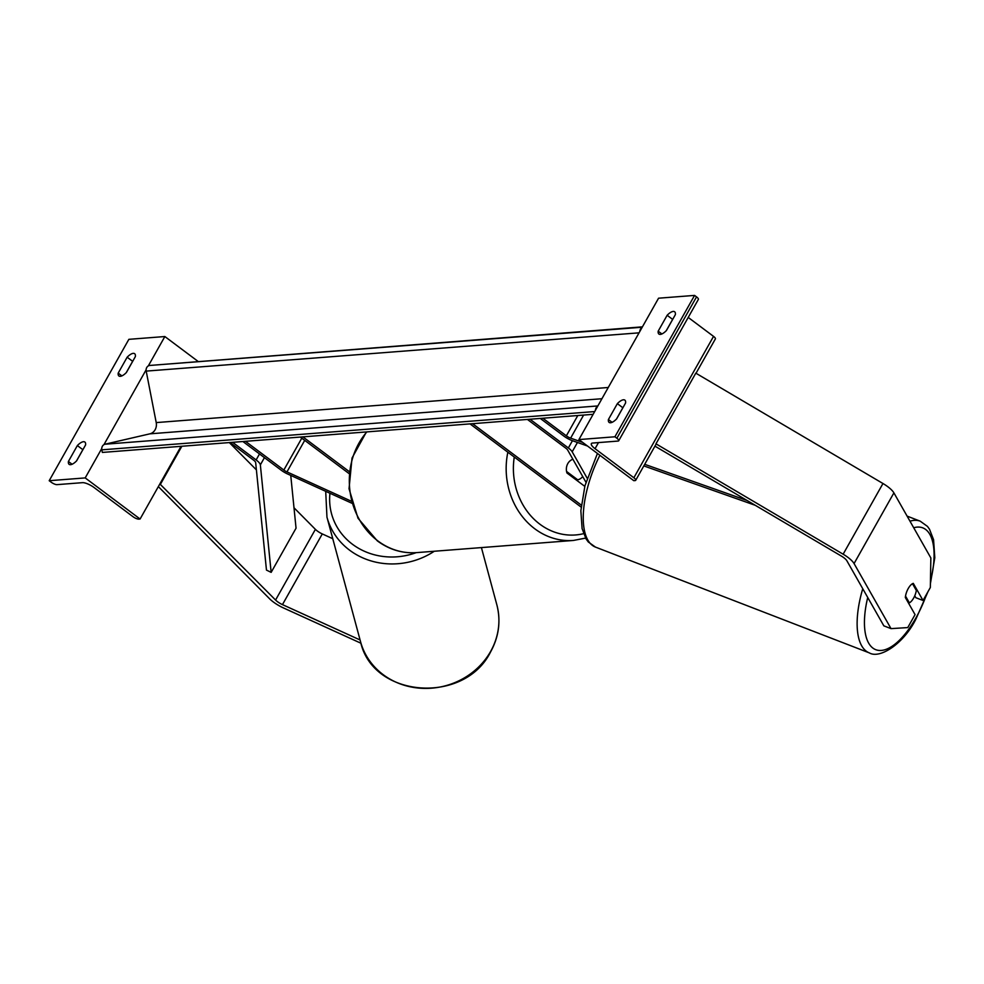 <?xml version="1.0" encoding="UTF-8"?>
<svg xmlns="http://www.w3.org/2000/svg" width="984" height="984" viewBox="0 0 984 984"><rect width="100%" height="100%" fill="white"/><g stroke="black" fill="none" stroke-linecap="round" stroke-linejoin="round"><path stroke-width="1.48" d="M351.263 501.188L286.959 471.889A5.314 1.574 29.4 0 1 283.835 470.044L245.471 441.324M300.305 437.056L348.988 473.525M302.875 436.859L349.197 471.557M351.841 503.23L287.5 473.931A10.615 3.136 29.4 0 1 281.264 470.241L242.9 441.521M360.082 639.969L282.457 604.619A8.499 2.509 29.4 0 1 277.463 601.667A8.499 2.509 29.4 0 1 275.569 600.043L159.863 483.931M332.764 538.703L322.297 533.931A8.499 2.509 29.4 0 1 317.303 530.979A8.499 2.509 29.4 0 1 315.397 529.355L294.007 507.781M360.993 643.253L283.343 607.878A16.986 5.018 29.4 0 1 273.355 601.987A16.986 5.018 29.4 0 1 269.555 598.739L158.35 486.625M181.855 446.256L160.54 484.079M256.406 469.885L229.321 442.579M68.4 461.471A10.615 4.096 126.8 0 0 69.138 464.35A10.615 4.096 126.8 0 0 76.629 460.832L85.583 444.928A10.615 4.096 -53.2 0 0 84.858 442.05A10.615 4.096 -53.2 0 0 83.468 441.718A10.615 4.096 -53.2 0 0 77.355 445.567L68.4 461.471L72.103 464.251M148.313 365.9L164.857 336.54L128.867 339.332L49.2 480.709L85.202 477.916L140.085 519.023L138.805 519.121A4.772 1.414 29.4 0 1 132.963 516.662L94.144 487.584A9.557 2.829 -150.6 0 0 82.459 482.664L56.998 484.645A4.772 1.414 29.4 0 1 51.156 482.172L49.2 480.709M146.112 369.824L103.96 444.633M101.746 448.544L85.202 477.916M127.145 357.217A10.615 4.096 -53.2 0 1 133.258 353.354A10.615 4.096 -53.2 0 1 134.636 353.699A10.615 4.096 -53.2 0 1 135.374 356.577L126.419 372.481A10.615 4.096 126.8 0 1 118.929 375.986A10.615 4.096 126.8 0 1 118.191 373.121L127.145 357.217L132.643 361.325A10.615 4.096 126.8 0 1 132.791 361.165M76.481 460.992L82.853 449.676A10.615 4.096 126.8 0 1 83 449.528M132.643 361.325L126.26 372.628M164.857 336.54L198.005 361.362M181.056 446.318L140.085 519.023M118.191 373.121L121.893 375.888M77.355 445.567L82.853 449.676M582.7 476.514A10.615 9.274 -94.4 0 1 577.756 479.835L566.563 471.447A10.615 9.274 -94.4 0 1 572.897 459.257A10.615 9.274 -94.4 0 0 566.956 472.997L584.779 486.354M576.243 479.958L577.756 479.835M891.024 628.628L907.752 627.583L915.059 614.619L905.329 597.497A10.615 4.477 -68.9 0 1 908.232 588.53A10.615 4.477 -68.9 0 1 913.3 583.364L923.029 600.474L930.335 587.51L930.852 557.94L893.903 492.873A16.986 5.018 -150.6 0 0 887.765 486.686A16.986 5.018 -150.6 0 0 882.968 483.513L695.799 373.145L655.971 443.833L843.14 554.201A16.986 5.018 -150.6 0 1 847.925 557.375A16.986 5.018 -150.6 0 1 854.063 563.561L891.024 628.628L883.841 625.849L846.88 560.782A8.499 2.509 -150.6 0 0 843.817 557.694A8.499 2.509 -150.6 0 0 841.418 556.108L654.95 446.158M914.751 595.787L915.846 597.706L923.029 600.474M908.232 588.53A10.615 4.477 111.1 0 0 905.526 596.07L909.388 602.86A10.615 4.477 111.1 0 0 913.644 598.038A10.615 4.477 111.1 0 0 916.35 590.486L912.5 583.697A10.615 4.477 111.1 0 0 908.232 588.53M909.388 602.86L908.097 602.368M608.395 419.541L617.362 403.637A10.615 4.096 126.8 0 1 623.462 399.787A10.615 4.096 126.8 0 1 624.852 400.119A10.615 4.096 126.8 0 1 625.578 402.997L616.624 418.901A10.615 4.096 -53.2 0 1 609.133 422.419A10.615 4.096 -53.2 0 1 608.395 419.541L612.097 422.321M618.715 440.771L698.382 299.394A4.772 1.414 -150.6 0 0 696.537 296.873L694.569 295.409L658.567 298.201L578.912 439.577L633.794 480.684L635.086 480.586A4.772 1.414 -150.6 0 0 635.713 480.29A4.772 1.414 -150.6 0 0 633.868 477.757L595.049 448.692A9.557 2.829 29.4 0 1 591.359 443.649A9.557 2.829 29.4 0 1 592.626 443.046L618.087 441.066A4.772 1.414 -150.6 0 0 618.715 440.771A4.772 1.414 -150.6 0 0 616.87 438.249L614.914 436.785L578.912 439.577M694.569 295.409L614.914 436.785M673.253 311.424A10.615 4.096 126.8 0 1 674.63 311.768A10.615 4.096 126.8 0 1 675.368 314.634L666.414 330.55A10.615 4.096 -53.2 0 1 658.923 334.056A10.615 4.096 -53.2 0 1 658.185 331.178L667.14 315.274A10.615 4.096 126.8 0 1 673.253 311.424M616.476 419.061L622.847 407.745A10.615 4.096 -53.2 0 1 622.995 407.597M672.785 319.234A10.615 4.096 -53.2 0 0 672.638 319.394L666.266 330.698M696.02 373.268L715.38 338.914A4.772 1.414 -150.6 0 0 713.535 336.38L688.222 317.426M658.185 331.178L661.888 333.957M667.14 315.274L672.638 319.394M617.362 403.637L622.847 407.745M585.923 482.197L567.694 450.094A5.314 1.574 -150.6 0 0 565.775 448.151L527.412 419.43M472.578 423.686L581.298 505.099M470.008 423.883L581.101 507.08M587.153 478.175L572.184 451.828A10.615 3.136 -150.6 0 0 568.346 447.954L529.982 419.221M290.747 475.407L296.049 528.187L271.154 572.368L266.467 570.093L255.668 462.603A5.314 1.574 -150.6 0 0 253.565 460.131L230.047 442.517M271.154 572.368L260.354 464.878A10.615 3.136 -150.6 0 0 256.135 459.934L232.618 442.32M582.688 442.406L570.622 438.138A5.314 1.574 29.4 0 1 566.353 435.838L542.836 418.225M587.51 446.023L572.319 440.647A10.615 3.136 29.4 0 1 563.783 436.035L540.265 418.421M755.257 505.296L643.819 465.912M747.188 500.548L644.704 464.325M642.429 326.848L149.371 365.482A4.772 4.182 85.6 0 0 146.198 371.103L156.222 422.591A9.557 8.352 -94.4 0 1 149.888 433.833L105.005 444.214A4.772 4.182 85.6 0 0 101.844 449.836L102.348 452.431L593.143 414.326M642.023 327.574A4.772 4.182 85.6 0 0 639.821 331.485M597.669 406.294A4.772 4.182 85.6 0 0 595.455 410.205M304.72 440.365L286.959 471.889M301.793 438.175L283.835 470.044M322.297 533.931L282.457 604.619M315.397 529.355L275.569 600.043M366.897 431.89A70.602 61.709 85.6 0 0 377.967 540.991A70.602 61.709 85.6 0 0 416.539 552.627C402.333 553.574 389.246 549.638 377.278 540.831L358.004 518.248L349.037 488.777L352.026 458.04L366.442 431.927M585.603 538.1L573.401 540.45A70.602 61.709 -94.4 0 1 534.816 528.814A70.602 61.709 -94.4 0 1 507.855 452.222M514.275 457.031A65.301 57.072 85.6 0 0 539.884 524.201A65.301 57.072 85.6 0 0 583.573 533.672M490.622 651.433A70.602 64.772 -15.1 0 0 496.858 604.84C500.991 621.064 498.9 636.759 490.586 651.925C464.387 705.011 372.419 698.074 360.525 641.617A70.602 64.772 -15.1 0 0 419.983 688.197A70.602 64.772 -15.1 0 0 490.622 651.433M434.276 551.249A70.602 64.772 164.9 0 1 326.959 517.154L360.525 641.617M329.96 493.267A65.301 59.901 -15.1 0 0 416.171 552.651M893.903 492.873L854.063 563.561M882.968 483.513L843.14 554.201M926.694 593.967A65.301 27.54 -68.9 0 1 915.87 618.014A65.301 27.54 -68.9 0 1 875.366 649.526A65.301 27.54 -68.9 0 1 867.728 597.472M862.759 588.727A70.602 29.778 111.1 0 0 869.339 652.896C879.856 659.206 903.89 643.634 916.006 618.887L928.023 591.605M869.339 652.896L595.455 547.092A70.602 29.778 -68.9 0 1 599.896 455.284M913.718 527.768A65.301 27.54 -68.9 0 1 930.434 581.544M930.397 583.746L934.8 557.731L933.57 539.687L929.499 529.22L927.445 526.391L920.212 521.176A70.602 29.778 111.1 0 0 909.991 521.2M696.537 296.873L616.87 438.249M713.535 336.38L633.868 477.757M598.493 442.591L595.049 448.692M572.442 440.697L568.346 447.954M577.448 442.468L572.184 451.828M259.505 453.944L256.135 459.934M264.425 457.646L260.354 464.878M577.805 415.506L566.353 435.838M583.623 415.063L570.622 438.138M594.693 411.558L101.844 449.836M642.22 327.217L149.371 365.482M639.059 332.838L146.198 371.103M608.26 387.487L156.222 422.591M601.925 398.729L149.888 433.833M597.866 405.937L105.005 444.214M573.401 540.45L416.539 552.627M496.858 604.84L481.41 547.584M325.704 491.323L326.959 517.154M595.455 547.092L588.297 541.975L586.12 538.998L582.097 528.568L580.855 510.745L584.951 485.715L597.448 453.464M920.212 521.176L907.1 516.108M635.713 480.29L656.18 443.956"/></g></svg>
